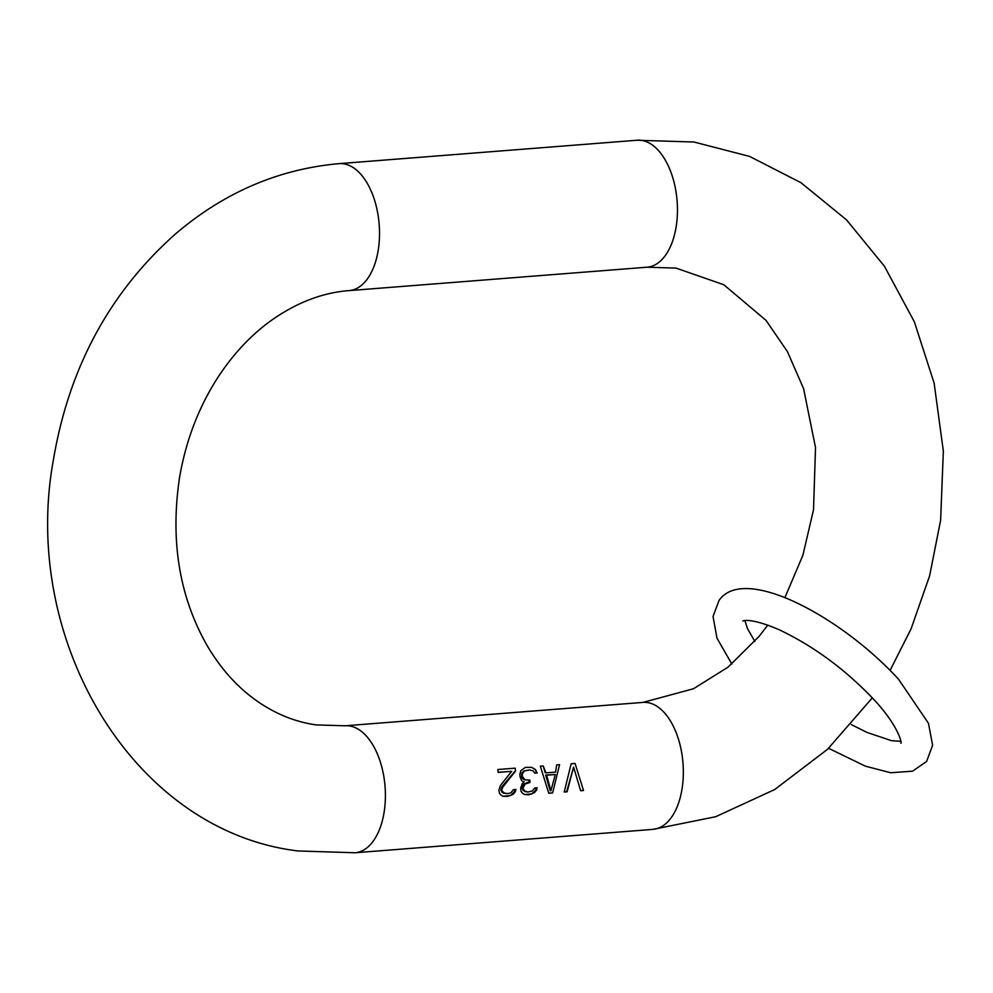 <?xml version="1.0" encoding="UTF-8"?>
<svg xmlns="http://www.w3.org/2000/svg" width="993" height="993" viewBox="0 0 993 993"><rect width="100%" height="100%" fill="white"/><g stroke="black" fill="none" stroke-linecap="round" stroke-linejoin="round"><path stroke-width="1.49" d="M520.754 787.896A63.676 35.103 85.5 0 1 520.717 789.063L521.089 791.359L522.852 793.544L524.689 794.561L528.984 794.797L534.445 792.637L536.543 790.155L537.139 787.772L534.718 787.958L532.161 791.073L527.767 792.004L525.396 791.607L523.137 788.876A63.676 35.103 -94.5 0 0 523.174 787.697L525.136 784.023L529.952 782.459A63.676 35.103 -94.5 0 0 529.902 780.101L525.049 779.89L522.43 776.514A63.676 35.103 -94.5 0 0 522.231 774.13L524.329 770.953L529.567 769.935L533.092 770.866L534.793 773.15L537.201 772.964L535.364 769.488L531.603 767.341L525.396 767.366L520.878 770.618L519.823 774.329A63.676 35.103 85.5 0 1 520.022 776.712L521.685 780.746L524.143 781.739L522.244 783.663L520.754 787.896M583.524 790.515L575.071 763.456L571.136 763.766L564.223 792.029L567.115 791.806L573.582 767.092L580.632 790.738L583.524 790.515L575.071 763.456M552.629 792.935L559.556 764.672L556.663 764.908L555.596 772.12L545.951 772.877L543.208 765.963L540.316 766.186L548.769 793.246L552.629 792.935L559.556 764.672M515.566 771.04A63.676 35.103 -94.5 0 0 515.181 768.16L497.791 769.525A63.676 35.103 85.5 0 1 498.188 772.405L511.705 771.338L500.509 785.364L499.032 789.596A63.676 35.103 85.5 0 1 498.995 790.776L499.367 793.072L501.13 795.256L502.967 796.262L507.733 796.46L513.207 794.301L515.293 791.818L515.888 789.447L513.48 789.634L510.911 792.749L508.466 793.519L504.159 793.27L501.887 790.54A63.676 35.103 -94.5 0 0 501.924 789.373L502.93 786.94L515.566 771.04L515.181 768.16M580.62 790.639L583.052 790.44M564.26 791.918L566.643 791.731L573.582 767.092M548.757 793.134L552.158 792.873M545.951 772.877L545.182 772.765L543.208 765.963M550.904 790.763L550.196 790.664L545.691 775.086L555.298 774.528L550.904 790.763L546.609 775.21L555.298 774.528M545.691 775.086L546.609 775.21M534.706 773.001L536.481 772.852L535.984 771.127L535.004 769.438L531.603 767.341M525.049 779.89L522.529 778.673L521.548 776.389L521.995 772.815L523.907 770.891L529.567 769.935M527.767 792.004L523.137 790.428L522.144 787.561L524.043 783.862L528.847 782.31L528.835 780.188M524.627 794.524L531.876 793.866L535.699 790.031L536.108 787.859M537.201 772.964L536.481 772.852M522.231 774.13L521.524 774.031M522.43 776.514L521.548 776.389M523.547 778.822L522.529 778.673M529.952 782.459L528.847 782.31M528.028 782.621L526.923 782.459M525.136 784.023L524.043 783.862M524.18 785.277L523.088 785.115M523.174 787.697L522.144 787.561M523.137 788.876L522.157 788.74M524.019 790.552L523.137 790.428M525.396 791.607L524.602 791.495M536.543 790.155L535.699 790.031M534.445 792.637L533.787 792.538M506.529 793.668L501.899 792.091L500.906 789.224L501.837 786.791L515.206 770.99M502.942 796.249L510.625 795.542L514.461 791.694L514.87 789.522M498.176 772.318L511.705 771.338M502.93 786.94L501.837 786.791M501.924 789.373L500.906 789.224M501.887 790.54L500.919 790.403M502.781 792.215L501.899 792.091M504.159 793.27L503.364 793.159M515.293 791.818L514.461 791.694M513.207 794.301L512.549 794.214M355.06 852.764L298.185 850.976C133.459 831.34 20.468 640.845 53.299 460.442C68.802 367.931 109.602 292.376 175.687 233.765C224.257 192.381 278.76 169.009 339.196 163.634A63.676 35.103 -94.5 0 1 343.516 163.783A63.676 35.103 -94.5 0 1 379.413 228.278A63.676 35.103 -94.5 0 1 349.164 290.601C322.266 292.625 296.001 302.791 270.394 321.087C251.663 334.715 235.018 352.205 220.446 373.554C199.903 404.077 186.274 438.67 179.584 477.323C170.039 540.962 179.41 597.364 207.686 646.53C219.441 666.241 233.256 682.439 249.144 695.15C269.922 711.609 292.277 721.526 316.184 724.902L345.08 725.796A63.676 35.103 85.5 0 1 349.399 725.933A63.676 35.103 85.5 0 1 385.296 790.428A63.676 35.103 85.5 0 1 355.06 852.764L652.984 829.366L715.668 816.73L774.726 789.522L827.628 749.231L872.338 697.831M345.08 725.796L643.017 702.399A63.676 35.103 -94.5 0 1 647.337 702.535A63.676 35.103 85.5 0 1 683.234 767.03A63.676 35.103 85.5 0 1 652.984 829.366M890.088 670.362L911.04 628.966L929.622 575.816L940.619 520.282L943.35 451.083L934.128 383.149L914.342 321.757L884.391 266.186L846.495 219.85L801.028 182.737L749.554 156.398L693.995 142.024L637.134 140.236A63.676 35.103 -94.5 0 1 641.453 140.385A63.676 35.103 85.5 0 1 677.35 204.868A63.676 35.103 85.5 0 1 647.101 267.204L675.997 268.098L723.835 284.73L766.013 320.354L787.437 351.634L803.573 388.623L815.514 447.545L813.528 509.744L802.865 555.335L784.917 597.563M349.164 290.601L647.101 267.204M643.017 702.399L693.511 688.732L727.931 667.234L759.049 636.439L767.775 625.106M339.196 163.634L637.134 140.236M828.609 748.312L865.399 766.174L890.684 772.753L912.641 771.164L926.63 761.408L932.601 745.271L928.443 723.252L898.665 679.411C842.858 618.006 744.167 563.739 718.994 600.517L713.048 616.504L716.983 638.164L731.841 664.044M743.124 620.948C741.374 621.941 746.326 615.797 778.698 629.525C813.912 646.182 846.036 669.94 875.081 700.797C900.03 728.068 902.128 744.725 900.825 743.136M900.738 741.337L891.466 740.666L866.939 732.4L851.299 724.592M744.887 620.575L747.506 628.631L754.854 641.416"/></g></svg>
